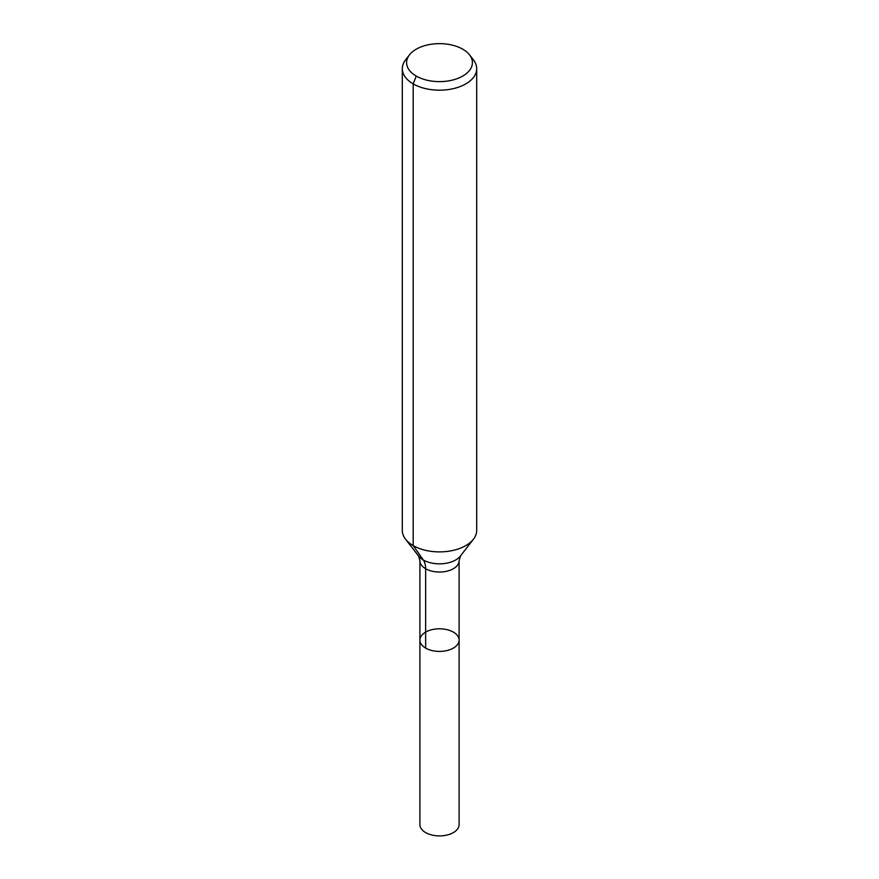 <?xml version="1.0" encoding="UTF-8"?>
<svg xmlns="http://www.w3.org/2000/svg" width="879" height="879" viewBox="0 0 879 879"><rect width="100%" height="100%" fill="white"/><g stroke="black" fill="none" stroke-linecap="round" stroke-linejoin="round"><path stroke-width="1.32" d="M459.091 640.11A19.591 11.306 180 0 1 439.5 651.416A19.591 11.306 180 0 1 419.909 640.11A19.591 11.306 180 0 1 432.007 629.661A19.591 11.306 180 0 1 453.355 632.111A19.591 11.306 180 0 1 459.091 640.11A19.591 11.306 180 0 1 439.5 651.416A19.591 11.306 180 0 1 419.909 640.11L419.909 824.601A19.591 11.306 180 0 0 425.645 832.6A19.591 11.306 180 0 0 446.993 835.05A19.591 11.306 180 0 0 459.091 824.601L459.091 560.736A19.591 11.306 180 0 1 439.5 572.042A19.591 11.306 180 0 1 419.909 560.736L419.909 640.11M462.761 49.202A32.908 18.997 180 0 1 469.54 54.872A32.908 18.997 180 0 1 439.5 81.626A32.908 18.997 180 0 1 409.46 54.872A32.908 18.997 180 0 1 462.761 49.202M469.54 54.872L473.462 59.937A37.193 21.481 180 0 1 476.693 68.705A37.193 21.481 180 0 1 439.5 90.185A37.193 21.481 180 0 1 402.307 68.705A37.193 21.481 180 0 1 405.538 59.937L409.46 54.872M476.693 68.705L476.693 530.411A37.193 21.481 180 0 1 473.462 539.179A37.193 21.481 180 0 1 439.5 551.891A37.193 21.481 180 0 1 405.538 539.179A37.193 21.481 180 0 1 402.307 530.411L402.307 68.705M416.239 76.066L413.196 83.89L413.196 545.595L423.293 559.967A24.799 14.317 -60 0 1 425.645 568.735L425.645 648.109M473.462 539.179L460.42 556.011A22.909 13.229 180 0 1 439.5 563.846A22.909 13.229 180 0 1 418.58 556.011L405.538 539.179M460.42 556.011L459.091 560.736M418.58 556.011L419.909 560.736"/></g></svg>
